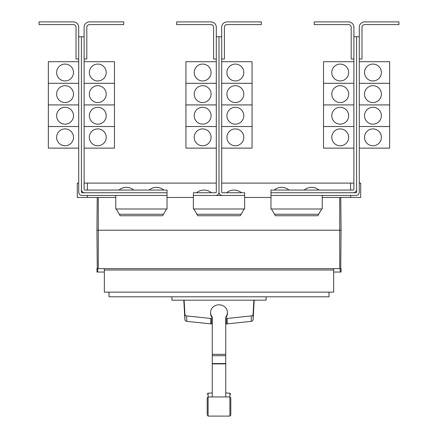 <?xml version="1.0" encoding="UTF-8"?>
<svg xmlns="http://www.w3.org/2000/svg" width="438" height="438" viewBox="0 0 438 438"><rect width="100%" height="100%" fill="white"/><g stroke="black" fill="none" stroke-linecap="round" stroke-linejoin="round"><path stroke-width="0.66" d="M207.19 410.406L207.19 411.408M230.81 411.408L230.81 410.406M230.81 398.75L230.81 415.093L230.81 397.945L229.895 396.938L229.895 393.253L230.81 394.26M207.19 414.288L207.19 397.945L207.19 414.288M225.745 317.889A8.437 7.643 180 0 0 227.437 313.301L227.437 312.447A8.437 7.643 180 0 0 219 304.804A8.437 7.643 180 0 0 210.563 312.447A8.437 7.643 180 0 0 212.255 317.035L212.255 396.604M225.745 396.604L225.745 317.035A8.437 7.643 180 0 0 227.437 312.447M210.563 312.447L210.563 313.301A8.437 7.643 180 0 0 212.255 317.889M183.796 300.172L184.918 319.62A2.026 1.834 0 0 0 186.708 321.344L210.716 323.868A8.568 7.769 0 0 0 211.702 323.917L212.255 323.917M212.255 318.497L211.702 318.497A8.568 7.769 180 0 1 210.716 318.448L186.708 315.924A2.026 1.834 180 0 1 184.918 314.199L184.108 300.172M225.745 323.917L226.298 323.917A8.568 7.769 0 0 0 227.284 323.868L251.292 321.344A2.026 1.834 0 0 0 253.082 319.62L254.204 300.172M253.892 300.172L253.082 314.199A2.026 1.834 180 0 1 251.292 315.924L227.284 318.448A8.568 7.769 180 0 1 226.298 318.497L225.745 318.497M266.101 296.8L266.101 300.172L171.899 300.172L171.899 296.8M353.888 27.298L353.888 36.743L356.587 36.743L356.587 189.375A3.373 3.373 0 0 1 353.209 192.753L270.958 192.753L270.958 190.054L353.209 190.054A0.673 0.673 0 0 0 353.888 189.375L353.888 27.298A5.398 5.398 0 0 0 348.489 21.9L314.243 21.9L314.243 24.599L348.489 24.599A2.699 2.699 0 0 1 351.188 27.298L351.188 59.01L353.888 59.01M331.785 137.335A8.437 8.437 0 0 1 340.222 128.903A8.437 8.437 0 0 1 348.659 137.335A8.437 8.437 0 0 1 340.222 145.772A8.437 8.437 0 0 1 331.785 137.335M353.888 104.928L323.523 104.928L323.523 148.132L353.888 148.132M331.785 115.725A8.437 8.437 0 0 1 340.222 107.294A8.437 8.437 0 0 1 348.659 115.725A8.437 8.437 0 0 1 340.222 124.162A8.437 8.437 0 0 1 331.785 115.725M331.785 94.115A8.437 8.437 0 0 1 340.222 85.684A8.437 8.437 0 0 1 348.659 94.115A8.437 8.437 0 0 1 340.222 102.552A8.437 8.437 0 0 1 331.785 94.115M353.888 83.319L323.523 83.319L323.523 104.912L353.888 104.912M331.785 72.505A8.437 8.437 0 0 1 340.222 64.074A8.437 8.437 0 0 1 348.659 72.505A8.437 8.437 0 0 1 340.222 80.942A8.437 8.437 0 0 1 331.785 72.505M353.888 61.709L323.523 61.709L323.523 83.302L353.888 83.302M289.009 190.054A11.558 11.558 0 0 0 274.161 190.054M319.034 190.054A11.558 11.558 0 0 0 304.191 190.054M84.112 27.298L84.112 36.743L81.413 36.743L81.413 189.375A3.373 3.373 0 0 0 84.791 192.753L167.042 192.753L167.042 190.054L84.791 190.054A0.673 0.673 0 0 1 84.112 189.375L84.112 27.298A5.398 5.398 0 0 1 89.511 21.9L123.757 21.9L123.757 24.599L89.511 24.599A2.699 2.699 0 0 0 86.812 27.298L86.812 59.01L84.112 59.01M106.215 137.335A8.437 8.437 0 0 1 97.778 145.772A8.437 8.437 0 0 1 89.341 137.335A8.437 8.437 0 0 1 97.778 128.903A8.437 8.437 0 0 1 106.215 137.335M84.112 148.132L114.477 148.132L114.477 104.928L84.112 104.928M106.215 115.725A8.437 8.437 0 0 1 97.778 124.162A8.437 8.437 0 0 1 89.341 115.725A8.437 8.437 0 0 1 97.778 107.294A8.437 8.437 0 0 1 106.215 115.725M106.215 94.115A8.437 8.437 0 0 1 97.778 102.552A8.437 8.437 0 0 1 89.341 94.115A8.437 8.437 0 0 1 97.778 85.684A8.437 8.437 0 0 1 106.215 94.115M84.112 104.912L114.477 104.912L114.477 83.319L84.112 83.319M106.215 72.505A8.437 8.437 0 0 1 97.778 80.942A8.437 8.437 0 0 1 89.341 72.505A8.437 8.437 0 0 1 97.778 64.074A8.437 8.437 0 0 1 106.215 72.505M84.112 83.302L114.477 83.302L114.477 61.709L84.112 61.709M133.809 190.054A11.558 11.558 0 0 0 118.966 190.054M163.839 190.054A11.558 11.558 0 0 0 148.991 190.054M356.587 36.743L359.286 36.743L359.286 27.298A5.398 5.398 0 0 1 364.684 21.9L398.925 21.9L398.925 24.599L364.684 24.599A2.699 2.699 0 0 0 361.985 27.298L361.985 59.01L359.286 59.01L359.286 61.709L389.65 61.709L389.65 83.302L359.286 83.319L389.65 83.319L389.65 104.912L359.286 104.928L389.65 104.928L389.65 126.522L359.286 126.522L389.65 126.538L389.65 148.132L359.286 148.132L359.286 183.1L360.698 183.1L360.698 197.472L322.237 197.472M381.383 137.335A8.437 8.437 0 0 1 372.946 145.772A8.437 8.437 0 0 1 364.515 137.335A8.437 8.437 0 0 1 372.946 128.903A8.437 8.437 0 0 1 381.383 137.335M381.383 115.725A8.437 8.437 0 0 1 372.946 124.162A8.437 8.437 0 0 1 364.515 115.725A8.437 8.437 0 0 1 372.946 107.294A8.437 8.437 0 0 1 381.383 115.725M381.383 94.115A8.437 8.437 0 0 1 372.946 102.552A8.437 8.437 0 0 1 364.515 94.115A8.437 8.437 0 0 1 372.946 85.684A8.437 8.437 0 0 1 381.383 94.115M381.383 72.505A8.437 8.437 0 0 1 372.946 80.942A8.437 8.437 0 0 1 364.515 72.505A8.437 8.437 0 0 1 372.946 64.074A8.437 8.437 0 0 1 381.383 72.505M323.523 126.538L353.888 126.538L323.523 126.522M216.301 27.298L216.301 36.743L219 36.743L219 192.074A3.373 3.373 0 0 1 215.627 195.452L193.377 195.452L193.377 192.753L215.627 192.753A0.673 0.673 0 0 0 216.301 192.074L216.301 27.298A5.398 5.398 0 0 0 210.902 21.9L176.656 21.9L176.656 24.599L210.902 24.599A2.699 2.699 0 0 1 213.602 27.298L213.602 59.01L216.301 59.01M194.204 137.335A8.437 8.437 0 0 1 202.635 128.903A8.437 8.437 0 0 1 211.072 137.335A8.437 8.437 0 0 1 202.635 145.772A8.437 8.437 0 0 1 194.204 137.335M216.301 104.928L185.936 104.928L185.936 148.132L216.301 148.132M194.204 115.725A8.437 8.437 0 0 1 202.635 107.294A8.437 8.437 0 0 1 211.072 115.725A8.437 8.437 0 0 1 202.635 124.162A8.437 8.437 0 0 1 194.204 115.725M194.204 94.115A8.437 8.437 0 0 1 202.635 85.684A8.437 8.437 0 0 1 211.072 94.115A8.437 8.437 0 0 1 202.635 102.552A8.437 8.437 0 0 1 194.204 94.115M216.301 83.319L185.936 83.319L185.936 104.912L216.301 104.912M194.204 72.505A8.437 8.437 0 0 1 202.635 64.074A8.437 8.437 0 0 1 211.072 72.505A8.437 8.437 0 0 1 202.635 80.942A8.437 8.437 0 0 1 194.204 72.505M216.301 61.709L185.936 61.709L185.936 83.302L216.301 83.302M219 192.074A3.373 3.373 0 0 0 222.373 195.452L244.623 195.452L244.623 192.753L222.373 192.753A0.673 0.673 0 0 1 221.699 192.074L221.699 27.298A5.398 5.398 0 0 1 227.098 21.9L261.344 21.9L261.344 24.599L227.098 24.599A2.699 2.699 0 0 0 224.398 27.298L224.398 59.01L221.699 59.01M243.796 137.335A8.437 8.437 0 0 1 235.365 145.772A8.437 8.437 0 0 1 226.928 137.335A8.437 8.437 0 0 1 235.365 128.903A8.437 8.437 0 0 1 243.796 137.335M221.699 148.132L252.064 148.132L252.064 104.928L221.699 104.928M243.796 115.725A8.437 8.437 0 0 1 235.365 124.162A8.437 8.437 0 0 1 226.928 115.725A8.437 8.437 0 0 1 235.365 107.294A8.437 8.437 0 0 1 243.796 115.725M243.796 94.115A8.437 8.437 0 0 1 235.365 102.552A8.437 8.437 0 0 1 226.928 94.115A8.437 8.437 0 0 1 235.365 85.684A8.437 8.437 0 0 1 243.796 94.115M221.699 104.912L252.064 104.912L252.064 83.319L221.699 83.319M243.796 72.505A8.437 8.437 0 0 1 235.365 80.942A8.437 8.437 0 0 1 226.928 72.505A8.437 8.437 0 0 1 235.365 64.074A8.437 8.437 0 0 1 243.796 72.505M221.699 83.302L252.064 83.302L252.064 61.709L221.699 61.709M84.112 126.538L114.477 126.538L84.112 126.522M81.413 36.743L78.714 36.743L78.714 27.298A5.398 5.398 0 0 0 73.316 21.9L39.075 21.9L39.075 24.599L73.316 24.599A2.699 2.699 0 0 1 76.015 27.298L76.015 59.01L78.714 59.01L78.714 61.709L48.35 61.709L48.35 83.302L78.714 83.319L48.35 83.319L48.35 104.912L78.714 104.928L48.35 104.928L48.35 148.132L78.714 148.132L78.714 183.1L77.302 183.1L77.302 197.472L115.763 197.472M56.617 137.335A8.437 8.437 0 0 1 65.054 128.903A8.437 8.437 0 0 1 73.485 137.335A8.437 8.437 0 0 1 65.054 145.772A8.437 8.437 0 0 1 56.617 137.335M56.617 115.725A8.437 8.437 0 0 1 65.054 107.294A8.437 8.437 0 0 1 73.485 115.725A8.437 8.437 0 0 1 65.054 124.162A8.437 8.437 0 0 1 56.617 115.725M56.617 94.115A8.437 8.437 0 0 1 65.054 85.684A8.437 8.437 0 0 1 73.485 94.115A8.437 8.437 0 0 1 65.054 102.552A8.437 8.437 0 0 1 56.617 94.115M56.617 72.505A8.437 8.437 0 0 1 65.054 64.074A8.437 8.437 0 0 1 73.485 72.505A8.437 8.437 0 0 1 65.054 80.942A8.437 8.437 0 0 1 56.617 72.505M328.987 292.146L328.987 296.8L109.013 296.8L109.013 292.146M185.936 126.538L216.301 126.538L185.936 126.522M211.406 192.753A11.558 11.558 0 0 0 196.563 192.753M221.699 126.538L252.064 126.538L221.699 126.522M241.437 192.753A11.558 11.558 0 0 0 226.594 192.753M48.35 126.538L78.714 126.538L48.35 126.522M116.273 208.992L120.171 215.737L162.635 215.737L166.528 208.992M193.87 208.992L197.768 215.737L240.232 215.737L244.13 208.992M271.472 208.992L275.365 215.737L317.829 215.737L321.727 208.992M359.286 27.298L359.286 192.074A3.373 3.373 0 0 1 355.908 195.452L270.974 195.452L270.974 192.753M353.209 192.753L355.908 192.753A0.673 0.673 0 0 0 356.587 192.074L356.587 189.375M221.699 27.298L221.699 36.743L219 36.743L219 183.1M84.791 192.753L82.092 192.753A0.673 0.673 0 0 1 81.413 192.074L81.413 189.375M78.714 27.298L78.714 192.074A3.373 3.373 0 0 0 82.092 195.452L167.026 195.452L167.026 192.753M348.489 24.599A2.699 2.699 0 0 1 351.188 27.298M89.511 24.599A2.699 2.699 0 0 0 86.812 27.298M104.359 272.036L96.935 272.036L96.935 268.664L104.359 268.664L104.359 292.146L333.641 292.146L333.641 270.011L104.359 270.011M333.641 270.011L333.641 268.664L341.065 268.664L341.065 272.036L333.641 272.036M104.359 268.664L333.641 268.664M193.377 195.452L193.361 208.992L244.639 208.992L244.623 195.452M215.627 195.452L222.373 195.452M115.763 195.452L115.763 208.992L167.042 208.992L167.026 195.452M270.974 195.452L270.958 208.992L322.237 208.992L322.237 195.452M364.684 24.599A2.699 2.699 0 0 0 361.985 27.298M73.316 24.599A2.699 2.699 0 0 1 76.015 27.298M97.756 268.664L97.756 272.036M340.244 268.664L340.244 272.036M341.065 230.218L340.78 197.472L341.065 230.218L340.731 268.664L341.065 230.218L96.935 230.218L97.269 268.664L96.935 230.218L97.22 197.472L96.935 230.218M216.301 183.1L87.419 183.1L87.419 190.054M87.419 195.452L87.419 197.472M87.419 183.1L84.112 183.1M353.888 183.1L350.581 183.1L350.581 190.054M350.581 195.452L350.581 197.472M350.581 183.1L221.699 183.1M167.042 197.472L193.361 197.472M244.639 197.472L270.958 197.472M227.098 24.599A2.699 2.699 0 0 0 224.398 27.298M210.902 24.599A2.699 2.699 0 0 1 213.602 27.298M207.19 394.26L208.105 393.253L208.105 416.1L207.19 415.093M208.105 416.1L229.895 416.1L229.895 396.938L208.105 396.938L207.19 397.945M212.255 354.331L225.745 354.331M212.255 355.705L225.745 355.705M212.255 363.545L225.745 363.545M212.255 363.89L225.745 363.89M186.708 315.924L186.708 321.344M184.918 314.199L184.918 319.62M210.716 318.448L210.716 323.868M211.702 318.497L211.702 323.917M226.298 318.497L226.298 323.917M227.284 318.448L227.284 323.868M251.292 315.924L251.292 321.344M253.082 314.199L253.082 319.62M163.5 214.242L119.306 214.242M241.097 214.242L196.903 214.242M318.694 214.242L274.5 214.242M339.718 197.472L339.718 268.664M98.282 197.472L98.282 268.664M229.895 416.1L230.81 415.093M208.105 393.253L212.255 392.919M225.745 392.919L229.895 393.253"/></g></svg>
